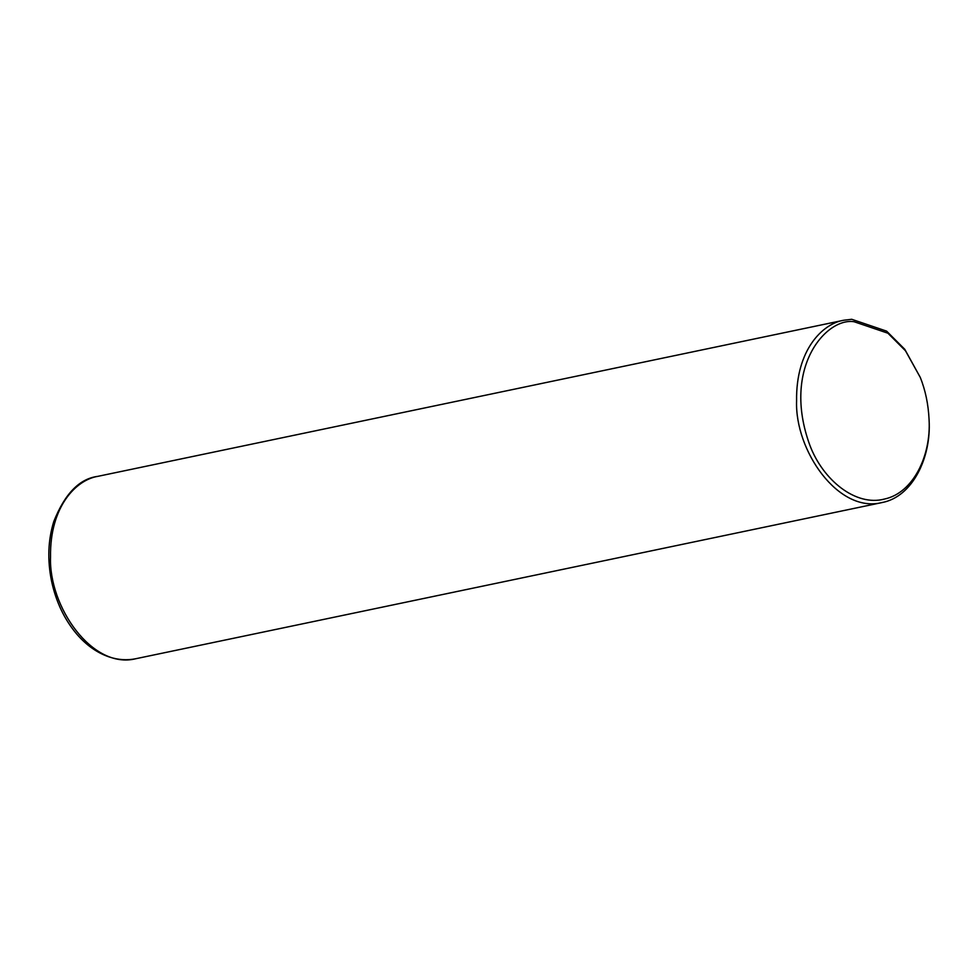 <?xml version="1.0" encoding="UTF-8"?>
<svg xmlns="http://www.w3.org/2000/svg" width="978" height="978" viewBox="0 0 978 978"><rect width="100%" height="100%" fill="white"/><g stroke="black" fill="none" stroke-linecap="round" stroke-linejoin="round"><path stroke-width="1.47" d="M929.076 419.599L929.1 420.296C931.362 457.79 912.388 496.995 881.948 502.57C838.329 513.67 794.759 450.467 796.593 400.858C795.786 349.99 822.584 323.632 843.794 320.234L851.728 319.293L886.618 331.139L904.76 349.28L920.237 377.337C925.396 390.161 928.342 404.244 929.076 419.599C931.203 455.467 913.379 493.01 884.418 499.061C855.848 506.69 822.853 480.235 809.723 444.904C781.532 367.337 826.667 317.19 854.112 321.738L887.926 333.217L905.494 350.796L920.237 377.337M97.727 476.372C79.426 478.719 64.768 493.804 53.753 521.629C48.032 540.186 47.286 559.991 51.541 581.054C55.978 601.763 64.401 619.465 76.797 634.147C86.37 645.235 97.128 652.827 109.084 656.923C118.13 659.93 127.067 660.517 135.893 658.707C92.262 669.808 48.704 606.604 50.526 556.995C49.731 506.139 76.528 479.782 97.727 476.372L843.794 320.234M135.893 658.707L881.948 502.57"/></g></svg>
